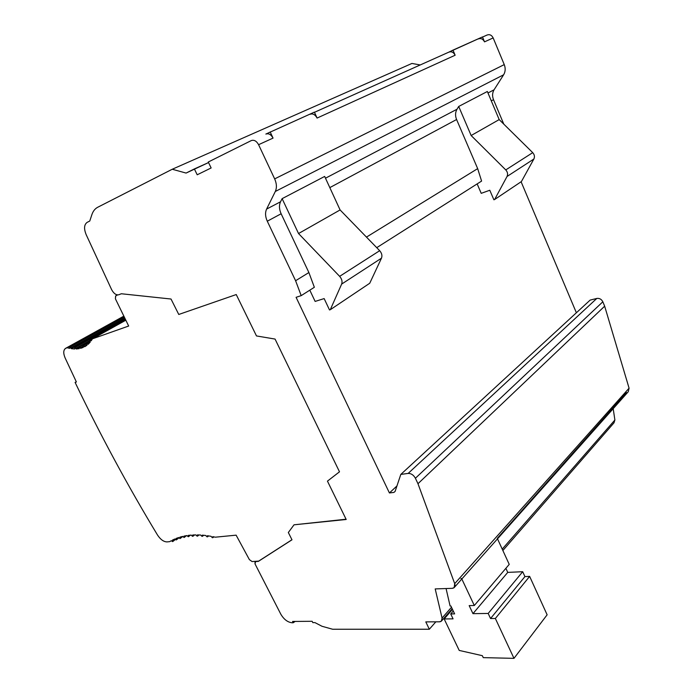 <?xml version="1.0" encoding="UTF-8"?>
<svg xmlns="http://www.w3.org/2000/svg" width="693" height="693" viewBox="0 0 693 693"><rect width="100%" height="100%" fill="white"/><g stroke="black" fill="none" stroke-linecap="round" stroke-linejoin="round"><path stroke-width="1.04" d="M89.718 339.994L90.229 342.091L88.132 344.3L89.076 343.39L87.985 344.005L86.954 343.278L89.969 341.597L86.677 343.373L89.943 341.554L86.625 343.399L87.006 345.235L84.918 346.604L84.399 346.396L86.885 345.001L84.399 346.396L83.377 345.668L86.443 343.953L83.108 345.764L86.434 343.901L83.056 345.79L83.325 347.401L80.631 348.336L80.371 347.825L82.883 346.422L80.371 347.825L79.357 347.106L89.804 341.268L79.089 347.202L89.778 341.225L79.028 347.228L79.21 348.648L76.23 348.977L75.892 348.336L89.562 340.705L75.892 348.336L74.887 347.617L125.329 319.525L74.619 347.713L125.312 319.482L74.567 347.73L74.671 348.995L71.388 348.692L70.946 347.869L124.593 318.087L70.946 347.869L69.95 347.158L124.108 317.143L69.69 347.245L124.09 317.108L69.638 347.271L69.664 348.38L67.186 347.747L66.034 348.155L123.666 316.277L65.54 348.38C63.323 350.086 63.176 353.274 65.116 357.934L76.386 381.973L75.087 382.371C100.546 435.447 128.032 486.356 157.545 535.083C160.525 539.544 163.678 541.822 167.004 541.9L169.698 541.64L171.249 540.739L172.618 541.614L172.748 540.731L174.87 539.059L172.748 540.731L172.418 540.116L174.827 538.981L176.386 539.873L176.368 539.041L177.997 537.751L176.368 539.041L176.065 538.47L178.612 537.543L180.059 538.556L181.384 536.72L180.197 537.655L179.92 537.136L182.606 536.417L184.095 537.491L185.135 535.88L184.234 536.59L183.983 536.105L186.807 535.594L188.34 536.737L189.18 535.282L188.487 535.836L188.253 535.394L191.216 535.091L192.498 536.33L193.494 534.953L192.741 534.987L195.842 534.901L197.141 536.183L197.999 534.918L197.427 534.901L200.675 535.031L202.009 536.365L202.486 536.269L202.339 535.143L205.734 535.49L207.103 536.884L207.467 535.724L211.01 536.304L212.413 537.751L212.82 536.651L215.332 537.188L236.122 535.161L249.376 559.615L252.07 561.555L258.688 561.096L291.961 539.743L258.35 561.391L291.987 539.804L288.331 532.519L294.031 524.809L346.197 519.481L327.451 481.133L339.501 471.82L275.06 339.068L256.479 335.94L236.244 294.551L178.768 314.466L171.015 299.021L121.344 293.754L118.789 294.759C116.147 295.27 113.756 293.563 111.625 289.631L86.175 234.667C83.749 228.655 84.096 224.532 87.231 222.306L89.761 221.041L91.9 214.596C93.07 211.131 95.019 208.68 97.739 207.25L172.254 169.248L186.079 173.068L194.369 168.936L197.202 174.783L211.14 167.957L208.272 162.015L251.325 140.566C254.114 139.648 256.531 141.025 258.584 144.69L274.662 178.889C276.732 183.61 276.949 187.803 275.312 191.476L266.597 209.095C265.029 212.638 265.254 216.675 267.29 221.206L295.599 280.734L301.195 295.634L296.084 297.314L389.414 492.957L393.893 492.411L395.105 491.441L400.805 474.419L408.16 473.414C411.148 473.354 413.556 474.974 415.41 478.248L417.974 483.714L454.703 583.645C455.509 586.451 454.695 588.01 452.243 588.331L435.195 588.92L442.065 618.078C442.463 620.4 441.606 621.638 439.492 621.803L425.797 621.89L429.339 629.235L332.631 629.244L321.994 626.273L314.96 622.609L312.812 622.626L312.145 621.292L292.559 621.448L293.226 622.747L292.03 622.756C287.63 622.262 283.887 619.395 280.804 614.171L255.024 563.911L255.552 561.581L258.35 561.391L291.987 539.804L288.331 532.519L294.031 524.809L346.197 519.481L327.451 481.133L339.501 471.82L275.06 339.068L256.479 335.94L236.244 294.551L178.768 314.466L171.015 299.021L121.344 293.754L118.789 294.759C116.147 295.27 113.756 293.563 111.625 289.631L86.175 234.667C83.749 228.655 84.096 224.532 87.231 222.306L89.761 221.041L91.9 214.596C93.07 211.131 95.019 208.68 97.739 207.25L172.254 169.248L411.919 63.453L420.227 64.951L411.919 63.453L172.254 169.248L186.079 173.068L208.541 162.56L194.369 168.936L197.202 174.783L211.14 167.957L208.272 162.015L251.325 140.566C254.114 139.648 256.531 141.025 258.584 144.69L273.051 138.106C271.032 134.494 268.633 133.143 265.861 134.07L314.388 112.136L265.861 134.061C268.633 133.143 271.032 134.494 273.051 138.106L270.166 131.921L273.051 138.106L258.584 144.69L274.662 178.889L504.253 64.605C505.656 68.295 505.448 71.691 503.629 74.792L494.074 89.787C492.307 92.801 492.117 96.102 493.503 99.679L503.785 124.134L493.503 99.679L491.294 100.866L493.503 99.679C492.117 96.102 492.307 92.801 494.074 89.787L503.629 74.792L275.312 191.476L266.597 209.095L280.535 201.784C278.95 205.301 279.14 209.295 281.133 213.765L308.887 272.548L314.353 287.283L308.887 272.548L281.133 213.765L267.29 221.206C265.254 216.675 265.029 212.638 266.597 209.095L280.535 201.784L282.12 198.648L280.535 201.784C278.95 205.301 279.14 209.295 281.133 213.765L267.29 221.206L295.599 280.734L308.887 272.548L295.599 280.734L301.195 295.634L314.353 287.283L301.195 295.634L296.084 297.314L389.414 492.957L396.942 485.958L389.414 492.957L393.893 492.411L395.105 491.441L400.805 474.419L590.133 300.104L596.794 298.449C599.454 298.077 601.472 299.185 602.841 301.793L604.66 306.185L629.079 388.175L454.703 583.645L454.158 587.638L452.243 588.331L435.195 588.92L442.065 618.078L441.372 621.162L439.492 621.803L425.797 621.89L429.339 629.235L332.631 629.244L321.994 626.273L314.96 622.609L312.812 622.626L312.145 621.292L292.559 621.448L293.226 622.747L292.03 622.756C287.63 622.262 283.887 619.395 280.804 614.171L255.024 563.911L255.024 561.772L258.688 561.096L252.07 561.555L249.376 559.615L236.122 535.161L215.332 537.188L212.82 536.651L212.413 537.751L211.01 536.304L207.467 535.724L207.103 536.884L205.734 535.49L202.339 535.143L202.009 536.365L200.675 535.031L197.427 534.901L197.141 536.183L195.842 534.901L192.741 534.987L192.498 536.33L191.216 535.091L188.253 535.394L188.34 536.737L186.807 535.594L183.983 536.105L184.095 537.491L182.606 536.417L179.92 537.136L180.059 538.556L178.612 537.543L176.065 538.47L176.23 539.934L174.827 538.981L172.418 540.116L172.618 541.614L171.249 540.739L169.698 541.64L167.004 541.9C163.678 541.822 160.525 539.544 157.545 535.083C128.032 486.356 100.546 435.447 75.087 382.371L76.386 381.973L65.116 357.934C63.054 352.867 63.358 349.61 66.034 348.155L67.186 347.747L69.664 348.38L69.95 347.158L71.388 348.692L74.671 348.995L74.887 347.617L76.23 348.977L79.21 348.648L79.357 347.106L80.631 348.336L83.325 347.401L83.108 345.764L84.607 346.777L87.006 345.235L86.677 343.373L88.132 344.3L90.229 342.091L89.769 339.968L91.199 340.817L92.429 338.834L128.673 326.031L115.402 298.787L115.722 295.911L117.576 294.923L115.61 295.963L115.402 298.787L128.673 326.031L92.429 338.834L91.199 340.817L91.493 340.367L90.047 339.873L125.598 320.053L89.769 339.968L125.58 320.01L89.718 339.994L125.58 320.001M435.836 621.829L429.339 629.235L435.836 621.829M614.89 420.001L502.226 549.125L614.89 420.001L613.192 408.688L614.89 420.001L614.007 422.817L614.89 420.001M451.49 607.276L442.065 618.078L451.49 607.276M450.095 605.985L446.067 588.548L450.095 605.985L450.866 605.968L450.095 605.985M460.923 578.586L461.599 578.49M461.833 578.993L474.307 605.509L469.17 605.604L472.964 613.651L488.184 613.452L490.557 618.528L495.356 618.485L513.981 658.35L483.264 657.631L482.337 655.682L459.216 650.424L444.161 618.936L453.066 618.858L450.719 613.937L454.634 613.885L450.866 605.968L454.634 613.885L450.719 613.937L453.265 611.009L450.719 613.937L453.066 618.858L444.161 618.936L452.486 609.364L444.161 618.936L459.216 650.424L482.337 655.682L483.264 657.631L513.981 658.35L547.132 614.804L513.981 658.35L495.356 618.485L529.634 576.394L547.132 614.804L529.634 576.394L495.356 618.485L490.557 618.528L524.93 576.593L529.634 576.394L524.93 576.593L490.557 618.528L488.184 613.452L522.695 571.708L524.93 576.593L522.695 571.708L488.184 613.452L472.964 613.651L507.744 572.392L522.695 571.708L507.744 572.392L472.964 613.651L469.17 605.604L474.307 605.509L509.225 564.379L474.307 605.509L461.833 578.993M628.256 391.736L629.079 388.175L628.256 391.736M626.498 392.576L497.288 538.366M497.513 538.842L509.225 564.379L497.513 538.842M505.881 568.329L507.744 572.392L505.881 568.329M487.066 35.031C489.656 34.122 491.683 35.083 493.165 37.924L504.253 64.605L493.165 37.924C491.683 35.083 489.656 34.122 487.066 35.031L482.519 37.067L487.066 35.031M521.101 181.765L576.377 312.768L521.101 181.765M339.492 471.803L327.451 481.133L339.492 471.803M346.076 519.222L294.031 524.809L346.076 519.222M67.186 347.747L123.752 316.45L67.186 347.747M125.71 320.27L92.429 338.834L125.71 320.27M76.23 348.977L78.855 347.514L76.23 348.977M71.388 348.692L125 318.875L71.388 348.692M80.631 348.336L83.091 346.959L80.631 348.336M84.607 346.777L85.213 346.439L84.607 346.777M295.149 621.422L293.226 622.747L295.149 621.422M448.83 52.148L482.467 36.928L452.979 50.121L455.145 55.223C453.577 52.252 451.472 51.23 448.83 52.148L314.466 112.301L448.839 52.148C451.472 51.23 453.577 52.252 455.145 55.223L317.091 118.061L455.145 55.223L452.979 50.121L448.83 52.148M478.369 38.921C480.968 38.011 483.021 38.99 484.52 41.857L493.165 37.924L484.52 41.857L482.467 36.928L484.52 41.857C483.021 38.99 480.968 38.011 478.369 38.921M310.092 114.258C312.855 113.331 315.185 114.596 317.091 118.061L314.388 112.136L317.091 118.061C315.185 114.596 312.855 113.331 310.092 114.258M309.806 290.168L315.133 301.42L324.151 298.588L329.504 309.944L330.284 309.71L341.64 284.095C342.533 281.514 341.866 278.933 339.639 276.351L298.536 233.541L282.12 198.648L324.671 176.429L282.12 198.648L298.536 233.541L339.639 276.351C341.866 278.933 342.533 281.514 341.64 284.095L330.284 309.71L329.504 309.944L324.151 298.588L315.133 301.42L309.806 290.168M458.705 106.453L456.99 109.243C455.232 112.353 455.093 115.774 456.583 119.517L477.668 168.633L481.592 181.081L477.668 168.633L456.583 119.517L329.816 187.612L456.583 119.517C455.093 115.774 455.232 112.353 456.99 109.243L458.705 106.453L487.352 91.493L458.705 106.453L471.145 135.525L458.705 106.453M477.148 183.896L481.219 193.338L489.795 190.254L493.884 199.783L494.62 199.523L507.033 176.49C508.038 174.194 507.623 172.003 505.769 169.915L471.145 135.525L505.769 169.915C507.623 172.003 508.038 174.194 507.033 176.49L494.62 199.523L493.884 199.783L489.795 190.254L481.219 193.338L477.148 183.896M487.976 92.983L494.074 89.787L487.976 92.983M325.493 178.205L456.99 109.243L325.493 178.205M521.422 181.549L533.87 159.018C534.892 156.783 534.502 154.66 532.718 152.651L499.185 119.594L487.352 91.493L499.185 119.594L471.145 135.525L499.185 119.594L532.718 152.651L505.769 169.915L532.718 152.651C534.502 154.66 534.892 156.783 533.87 159.018L507.033 176.49L533.87 159.018L521.422 181.549L494.62 199.523L521.422 181.549M366.467 237.101L477.668 168.633L366.467 237.101M376.732 247.67L481.592 181.081L376.732 247.67M590.133 300.104L400.805 474.419L408.16 473.414L596.794 298.449L590.133 300.104M596.794 298.449L408.16 473.414C411.148 473.354 413.556 474.974 415.41 478.248L602.841 301.793C601.472 299.185 599.454 298.077 596.794 298.449M602.841 301.793L415.41 478.248L417.974 483.714L604.66 306.185L602.841 301.793M604.66 306.185L417.974 483.714L454.703 583.645L629.079 388.175L604.66 306.185M369.741 283.246L381.479 258.177C382.415 255.656 381.808 253.162 379.677 250.701L340.09 209.944L324.671 176.429L340.09 209.944L298.536 233.541L340.09 209.944L379.677 250.701L339.639 276.351L379.677 250.701C381.808 253.162 382.415 255.656 381.479 258.177L341.64 284.095L381.479 258.177L369.741 283.246L330.284 309.71L369.741 283.246M504.253 64.605L274.662 178.889C276.732 183.61 276.949 187.803 275.312 191.476L503.629 74.792C505.448 71.691 505.656 68.295 504.253 64.605M441.77 620.703L452.183 608.74M502.867 550.511L613.998 422.825M628.23 391.762L454.565 587.162M255.552 561.313L255.05 561.754M115.636 295.946L117.567 294.923M74.567 347.73L125.312 319.482M83.056 345.781L86.434 343.893M79.037 347.219L89.778 341.225M69.638 347.271L124.09 317.099M65.575 348.362L123.649 316.242M212.924 537.629L213.868 536.867M207.605 536.772L208.671 535.906M202.503 536.252L203.725 535.273M197.635 536.07L199.038 534.944M192.983 536.226L194.62 534.918M188.522 536.668L190.419 535.152M184.269 537.421L186.512 535.646M180.232 538.478L182.675 536.547M176.403 539.856L178.829 537.941M172.782 541.545L175.242 539.604"/></g></svg>
